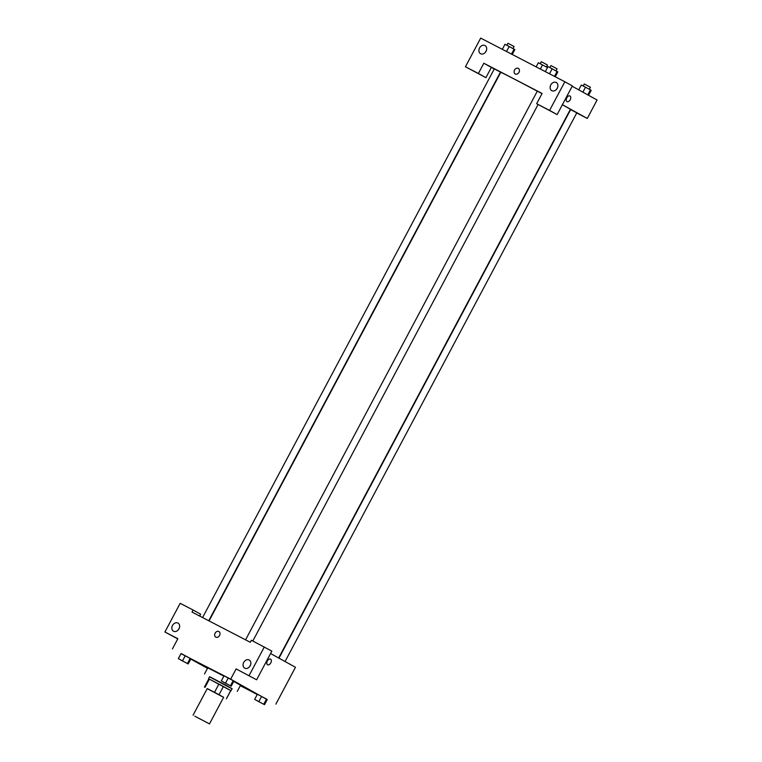 <?xml version="1.0" encoding="UTF-8"?>
<svg xmlns="http://www.w3.org/2000/svg" width="762" height="762" viewBox="0 0 762 762"><rect width="100%" height="100%" fill="white"/><g stroke="black" fill="none" stroke-linecap="round" stroke-linejoin="round"><path stroke-width="1.14" d="M194.805 716.185L209.474 723.9L194.805 716.185M193.081 715.185L207.245 688.562L215.484 692.82L223.628 697.278L209.474 723.9M223.59 697.344L207.207 688.629M214.532 692.258L218.885 684.066L209.388 679.142L205.035 687.334M230.772 690.61L209.388 679.142M218.885 684.066L223.39 686.467L219.027 694.658M226.438 698.773L230.791 690.582L223.39 686.467M208.521 678.742L209.617 676.694L225.866 685.171L232.143 688.677L231.048 690.724M230.753 690.543L226.4 698.735M209.531 676.846L232.058 688.829M204.492 673.97L207.759 667.826L223.876 676.123M233.734 681.418L240.525 685.248L237.258 691.391M190.195 658.358L181.051 653.52L178.337 658.644L188.185 663.94L178.337 658.644M231.172 686.238L233.896 681.123L233.172 680.647L224.038 675.818L233.172 680.647L230.448 685.771L221.313 680.933L230.448 685.771M267.186 699.64L230.676 679.152L180.975 653.663M190.776 659.082L207.493 668.331M240.297 685.695L257.251 694.487M264.509 704.679L267.233 699.554L266.519 699.087L257.375 694.249L254.66 699.373L264.509 704.679L254.66 699.373M267.595 664.788A3.191 1.972 117.4 0 0 270.786 662.911A3.191 1.972 -62.6 0 1 267.595 664.788A3.191 1.972 -62.6 0 1 267.31 661.045A3.191 1.972 -62.6 0 1 270.529 659.12A3.191 1.972 -62.6 0 1 270.786 662.911A3.191 1.972 117.4 0 0 270.529 659.12M172.422 648.938L177.86 638.699L164.916 631.984L180.165 603.313L193.11 610.029L192.014 612.077L250.279 642.29L251.365 640.242L271.844 651.129L256.603 679.799L236.125 668.912L230.676 679.152M270.577 653.52L295.466 667.283L275.863 704.145M250.498 665.083A4.639 3.648 -61.1 0 0 249.993 665.874A4.639 3.648 -61.1 0 0 249.688 666.55M243.716 662.407A4.639 3.648 -61.1 0 0 244.707 668.141A4.639 3.648 -61.1 0 0 250.146 665.845A4.639 3.648 -61.1 0 0 249.193 660.025A4.639 3.648 -61.1 0 0 243.716 662.407M256.603 679.799L236.125 668.912M264.309 646.957L249.069 675.627M193.11 610.029L200.635 614.191L199.654 616.039M177.756 638.899L164.916 631.984M179.289 628.155A4.639 3.648 -61.1 0 0 178.784 628.936A4.639 3.648 -61.1 0 0 178.479 629.612M172.507 625.469A4.639 3.648 -61.1 0 0 173.498 631.203A4.639 3.648 -61.1 0 0 178.937 628.907A4.639 3.648 -61.1 0 0 177.994 623.087A4.639 3.648 -61.1 0 0 172.507 625.469M218.885 631.555A3.191 2.505 -61.1 0 0 218.837 631.536A3.191 2.505 118.9 0 1 218.885 631.555A3.191 2.505 118.9 0 1 219.532 635.565A3.191 2.505 118.9 0 1 215.798 637.137A3.191 2.505 118.9 0 1 215.132 633.165A3.191 2.505 118.9 0 1 218.837 631.536A3.191 2.505 -61.1 0 0 215.132 633.165A3.191 2.505 -61.1 0 0 215.798 637.146M209.064 620.916L500.739 72.342A39.434 0.514 28 0 1 537.286 91.192M562.366 104.737A39.434 0.514 28 0 1 570.376 109.366L278.663 657.987M245.564 639.842L537.305 91.145L542.02 93.612M202.578 617.553L494.328 68.847L500.472 72.114L208.759 620.754M278.968 658.158L570.652 109.585L576.796 112.852L285.055 661.521M483.832 63.246L542.096 93.469L536.648 103.708L549.592 110.423L564.842 81.753L480.689 38.1L465.439 66.77L478.393 73.485L483.832 63.246L494.243 68.999M576.72 112.976L587.283 118.453L562.394 104.689M518.322 68.399A3.191 2.505 -61.1 0 0 514.55 70.037A3.191 2.505 118.9 0 1 518.322 68.399A3.191 2.505 118.9 0 1 518.97 72.4A3.191 2.505 118.9 0 1 515.236 73.981A3.191 2.505 118.9 0 1 514.55 70.037A3.191 2.505 -61.1 0 0 515.236 73.981M550.774 84.906A4.639 3.648 118.9 0 1 556.26 82.525A4.639 3.648 118.9 0 1 557.203 88.344A4.639 3.648 118.9 0 1 551.764 90.64A4.639 3.648 118.9 0 1 550.774 84.906M479.565 47.968A4.639 3.648 118.9 0 1 485.051 45.587A4.639 3.648 118.9 0 1 485.994 51.416A4.639 3.648 118.9 0 1 480.565 53.711A4.639 3.648 118.9 0 1 479.565 47.968M557.555 87.592A4.639 3.648 -61.1 0 0 557.051 88.373A4.639 3.648 -61.1 0 0 556.746 89.049M486.347 50.654A4.639 3.648 -61.1 0 0 485.842 51.445A4.639 3.648 -61.1 0 0 485.537 52.111M491.366 67.408L485.918 77.648L465.439 66.77M485.918 77.648L478.393 73.485M536.648 103.708L557.127 114.586L572.376 85.916L564.842 81.753M557.127 114.586L549.592 110.423M587.283 118.453L597.084 100.022L572.186 86.258M567.033 101.622A3.191 1.972 117.4 0 0 570.224 99.746A3.191 1.972 -62.6 0 1 567.033 101.622A3.191 1.972 -62.6 0 1 566.747 97.888A3.191 1.972 -62.6 0 1 569.966 95.964A3.191 1.972 -62.6 0 1 570.224 99.746A3.191 1.972 117.4 0 0 569.966 95.964M547.459 67.551L538.334 62.722L536.134 66.856M542.534 64.903L540.334 69.037M540.21 63.694L541.277 61.693L547.421 64.961L546.354 66.961M588.521 95.288L591.169 90.316L590.445 89.849L581.32 85.011L578.729 89.878M590.445 89.849L587.769 94.879M585.521 87.192L582.873 92.173M583.197 85.992L584.264 83.982L590.407 87.249L589.34 89.249M512.245 54.473L514.845 49.587L504.996 44.282L502.32 49.32M514.121 49.111L511.483 54.073M509.197 46.463L506.52 51.502M506.873 45.253L507.94 43.253L514.083 46.52L513.017 48.52M555.231 76.762L557.832 71.885L547.973 66.58L545.297 71.618M557.108 71.409L554.469 76.371M552.183 68.761L549.507 73.79M549.85 67.551L550.916 65.551L557.06 68.818L556.003 70.818M256.575 700.43L262.585 703.631M267.233 699.554L266.51 699.087L263.785 704.202M257.375 694.249L261.585 696.43L258.861 701.554M257.146 700.783L262.642 703.678L257.146 700.783M180.251 659.702L186.261 662.902M190.186 658.349L187.462 663.473M181.051 653.52L185.261 655.701L182.537 660.825M190.91 658.825L188.185 663.94M180.823 660.054L186.328 662.94L180.823 660.054M223.228 682L229.248 685.19M228.238 677.999L225.523 683.114M224.038 675.818L221.313 680.933M223.809 682.342L229.305 685.238L223.809 682.342M208.788 678.885L204.435 687.076M538.086 104.499L252.822 641.004"/></g></svg>
